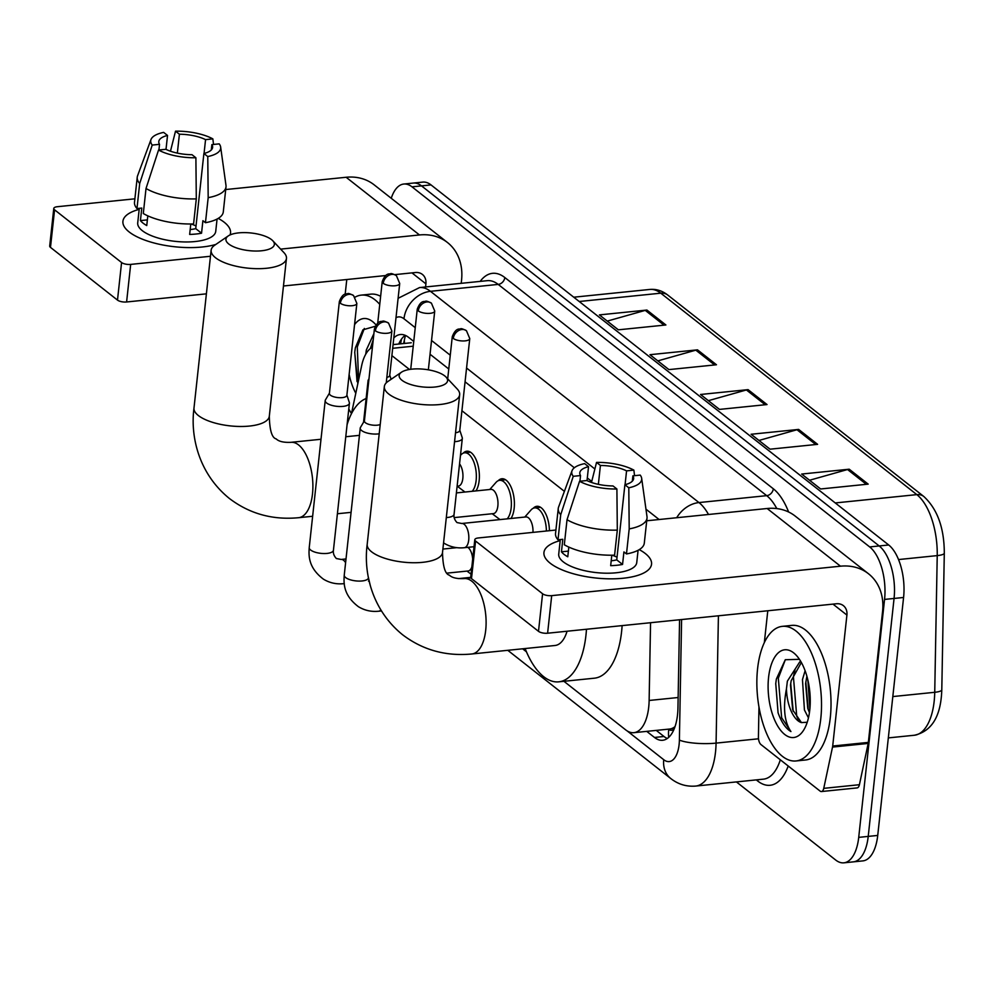 <?xml version="1.0" encoding="UTF-8"?>
<svg xmlns="http://www.w3.org/2000/svg" width="994" height="994" viewBox="0 0 994 994"><rect width="100%" height="100%" fill="white"/><g stroke="black" fill="none" stroke-linecap="round" stroke-linejoin="round"><path stroke-width="1.49" d="M463.204 453.165A21.644 10.164 84.2 0 1 466.832 451.201A21.644 10.164 84.2 0 1 479.145 480.698A21.644 10.164 84.2 0 1 475.964 490.912M498.23 480.711A21.644 10.164 84.2 0 1 501.858 478.76A21.644 10.164 84.2 0 1 514.171 508.245A21.644 10.164 84.2 0 1 510.978 518.47M533.244 508.269A21.644 10.164 84.2 0 1 536.884 506.306A21.644 10.164 84.2 0 1 549.421 530.709M675.05 726.577A40.592 19.06 84.2 0 1 669.521 729.049L633.874 732.677A40.592 19.06 -95.8 0 0 649.132 700.472L650.561 622.716M372.415 347.291A40.592 19.06 -95.8 0 0 361.679 365.556L351.441 413.74M564.393 491.347L461.924 410.733M409.478 369.47L391.884 355.616M563.933 681.3L625.673 729.869A40.592 19.06 -95.8 0 0 633.874 732.677M522.62 648.796L526.46 651.828M391.251 198.278A40.592 19.06 84.2 0 1 403.8 184.039A40.592 19.06 84.2 0 1 412.001 186.847L869.675 546.924A40.592 19.06 84.2 0 1 884.561 599.419L858.717 837.37A40.592 19.06 84.2 0 1 843.869 862.829A40.592 19.06 84.2 0 1 835.668 860.021L736.405 781.918M843.869 862.829L862.879 860.891A40.592 19.06 84.2 0 0 877.727 835.432L903.583 597.481A40.592 19.06 84.2 0 0 888.698 544.985L431.011 184.909A40.592 19.06 84.2 0 0 422.823 182.101L413.305 183.07A40.592 19.06 84.2 0 1 421.506 185.878L879.193 545.954A40.592 19.06 84.2 0 1 894.066 598.45L868.222 836.401A40.592 19.06 84.2 0 1 853.374 861.86A40.592 19.06 84.2 0 0 868.222 836.401L894.066 598.45A40.592 19.06 84.2 0 0 879.193 545.954L421.506 185.878A40.592 19.06 84.2 0 0 413.305 183.07L403.8 184.039M646.734 731.373L654.487 737.461A40.592 19.06 -95.8 0 0 662.687 740.269A40.592 19.06 -95.8 0 0 677.945 708.063L679.573 619.759M413.74 341.427L408.546 337.339A40.592 19.06 -95.8 0 0 400.346 334.531A40.592 19.06 -95.8 0 0 393.798 337.923M591.728 481.456L587.305 477.977M574.333 467.776L465.068 381.808M448.766 368.985L430.042 354.249M667.309 738.492A40.592 19.06 84.2 0 1 663.992 736.492L656.251 730.404M398.718 344.036A40.592 19.06 84.2 0 1 405.229 335.338M868.184 484.128L820.646 488.973L801.673 474.051L849.211 469.205L868.184 484.128M716.463 364.761L668.925 369.606L649.964 354.696L697.502 349.838L716.463 364.761M665.893 324.976L618.355 329.822L599.394 314.899L646.92 310.053L665.893 324.976M817.602 444.343L770.064 449.189L751.104 434.266L798.642 429.42L817.602 444.343M767.033 404.558L719.494 409.404L700.534 394.481L748.072 389.636L767.033 404.558M708.399 400.669L746.407 389.959A10.822 8.697 -51.8 0 1 748.072 389.636M758.981 440.454L796.977 429.743A10.822 8.697 -51.8 0 1 798.642 429.42M607.259 321.099L645.255 310.377A10.822 8.697 -51.8 0 1 646.92 310.053M657.829 360.884L695.825 350.161A10.822 8.697 -51.8 0 1 697.502 349.838M809.551 480.251L847.547 469.528A10.822 8.697 -51.8 0 1 849.211 469.205M351.478 413.579A67.642 31.758 84.2 0 1 348.795 408.944M354.547 324.665A44.109 20.712 84.2 0 1 375.334 324.143A44.109 20.712 84.2 0 1 375.993 324.889M375.173 326.293L362.909 329.834L355.355 347.813L354.721 352.41L357.828 383.659M373.247 339.625L370.315 348.608M373.893 333.649L366.364 349.9L365.73 354.199M355.79 393.239A44.109 20.712 84.2 0 1 349.13 374.489M355.106 297.131A67.642 31.758 84.2 0 1 361.307 295.119A67.642 31.758 84.2 0 1 379.758 304.375M361.307 295.119L370.812 294.149A67.642 31.758 84.2 0 1 380.627 296.299M354.746 352.224L357.045 381.522M372.912 342.681L372.079 347.465M364.326 328.455L357.293 346.968L358.598 380.056M129.183 231.975A54.123 19.743 -173.8 0 1 139.185 209.374A54.123 19.743 -173.8 0 0 122.921 221.277A54.123 19.743 -173.8 0 0 129.183 231.975A54.123 19.743 -173.8 0 0 135.756 236.15A54.123 19.743 -173.8 0 0 214.803 244.735A54.123 19.743 -173.8 0 0 215.835 244.437A54.123 19.743 -173.8 0 1 129.183 231.975M218.233 218.394A54.123 19.743 -173.8 0 1 224.259 222.283A54.123 19.743 -173.8 0 1 230.024 234.957A54.123 19.743 -173.8 0 0 230.521 232.969A54.123 19.743 -173.8 0 0 224.259 222.283A54.123 19.743 -173.8 0 0 218.233 218.394M348.621 420.164L347.651 419.393M461.216 283.327L461.551 280.209A54.123 43.512 128.2 0 0 447.486 242.524A54.123 43.512 128.2 0 0 419.468 234.957L280.631 249.121M447.486 242.524L374.154 184.834A54.123 43.512 128.2 0 0 346.136 177.267L225.713 189.543M134.886 198.812L57.341 206.715A6.759 2.473 6.2 0 0 53.775 208.467A6.759 2.473 6.2 0 0 54.571 209.809L50.483 247.382A6.759 2.473 -173.8 0 1 49.7 246.04L53.775 208.467M121.579 262.528A6.759 2.473 6.2 0 0 130.674 264.404L126.598 301.977A6.759 2.473 -173.8 0 1 117.491 300.101L121.579 262.528L54.571 209.809M210.48 256.266L130.674 264.404M117.491 300.101L50.483 247.382M126.598 301.977L206.392 293.839M283.464 285.986L385.61 275.562M394.817 274.63L415.38 272.53A13.531 10.884 -51.8 0 1 422.388 274.419A13.531 10.884 -51.8 0 1 425.904 283.849L425.569 286.955M346.782 279.525L345.179 294.174M158.916 150.007L159.525 144.329A27.062 9.865 -173.8 0 1 158.804 141.546A27.062 9.865 -173.8 0 1 167.526 135.445L166.01 149.386M177.354 153.113L179.405 134.227A27.062 9.865 -173.8 0 1 205.559 139.632L204.056 153.449M191.072 223.973A27.062 9.865 -173.8 0 1 196.017 225.973M147.808 215.86L146.752 225.563A39.238 14.314 -173.8 0 1 143.074 223.128A39.238 14.314 -173.8 0 1 140.427 220.593L141.794 208.069L136.973 208.554A44.643 16.289 -173.8 0 1 134.513 202.267L137.234 177.218A44.643 16.289 -173.8 0 1 137.582 175.764L151.001 139.52A35.175 12.835 -173.8 0 1 163.637 132.388L167.526 135.445M217.065 219.053L215.735 231.366A39.238 14.314 -173.8 0 1 185.418 241.964A39.238 14.314 -173.8 0 1 142.266 230.645A39.238 14.314 -173.8 0 1 137.719 222.892L139.297 208.318M190.798 223.973L189.655 234.422A39.238 14.314 -173.8 0 0 201.546 233.217L202.9 220.693L205.46 222.706L208.181 197.657L207.771 156.555L203.894 153.498L195.731 228.632A27.062 9.865 6.2 0 1 190.189 229.564M211.3 149.957L211.884 144.615L219.189 143.869A35.175 12.835 -173.8 0 1 220.656 147.087L225.986 185.369A44.643 16.289 -173.8 0 1 226.011 186.86L223.29 211.908A44.643 16.289 -173.8 0 1 205.46 222.706M193.582 223.923A44.643 16.289 -173.8 0 1 143.298 213.524L146.019 188.487L158.543 150.044L165.849 149.299A27.062 9.865 -173.8 0 0 192.004 154.704L195.893 157.76L196.303 198.875L193.582 223.923M226.011 186.86A44.643 16.289 -173.8 0 1 208.181 197.657M196.303 198.875A44.643 16.289 -173.8 0 1 146.019 188.487M213.524 144.441L212.865 138.887L205.559 139.632M179.405 134.227L175.516 131.171L170.471 151.212M175.516 131.171A35.175 12.835 -173.8 0 1 212.865 138.887M220.656 147.087A35.175 12.835 -173.8 0 1 207.771 156.555M195.893 157.76A35.175 12.835 -173.8 0 1 158.543 150.044M211.884 144.615A27.062 9.865 -173.8 0 1 212.604 147.398A27.062 9.865 -173.8 0 1 203.894 153.498M159.525 144.329L152.219 145.074L139.694 183.505L136.973 208.554M139.694 183.505A44.643 16.289 -173.8 0 1 137.234 177.218M152.219 145.074A35.175 12.835 -173.8 0 1 151.001 139.52M147.373 219.885L140.427 220.593M201.546 233.217L195.731 228.632M228.757 244.002A24.353 8.884 6.2 0 0 260.167 250.898A24.353 8.884 6.2 0 0 272.803 240.784A24.353 8.884 6.2 0 0 271.548 239.641A24.353 8.884 6.2 0 0 249.581 232.844A24.353 8.884 6.2 0 0 228.247 235.938A24.353 8.884 6.2 0 0 228.757 244.002M272.803 240.784L284.023 252.725A37.884 13.817 -173.8 0 1 286.458 258.44A37.884 13.817 -173.8 0 1 257.185 268.678A37.884 13.817 -173.8 0 1 215.512 257.732A37.884 13.817 -173.8 0 1 211.126 250.252A37.884 13.817 -173.8 0 1 214.729 245.195L228.247 235.938M347.08 424.699A74.413 34.939 84.2 0 1 366.127 398.532M401.974 380.28A24.353 8.884 6.2 0 0 433.372 387.163A24.353 8.884 6.2 0 0 446.02 377.049A24.353 8.884 6.2 0 0 444.753 375.918A24.353 8.884 6.2 0 0 422.798 369.109A24.353 8.884 6.2 0 0 401.464 372.216A24.353 8.884 6.2 0 0 401.974 380.28M446.02 377.049L457.24 389.002A37.884 13.817 -173.8 0 1 459.663 394.705A37.884 13.817 -173.8 0 1 430.402 404.943A37.884 13.817 -173.8 0 1 388.729 394.009A37.884 13.817 -173.8 0 1 384.343 386.529A37.884 13.817 -173.8 0 1 387.933 381.472L401.464 372.216M471.839 653.977A37.884 17.78 -95.8 0 0 485.706 630.208A37.884 17.78 -95.8 0 0 471.815 581.217A37.884 17.78 -95.8 0 0 464.161 578.595C456.929 578.918 452.009 577.775 449.4 575.178C445.15 574.159 442.864 566.605 442.516 552.502A37.884 13.817 6.2 0 1 413.255 562.741A37.884 13.817 6.2 0 1 371.582 551.807A37.884 13.817 6.2 0 1 367.196 544.327C363.382 572.879 372.054 610.018 402.545 634.719C422.711 650.039 445.809 656.45 471.839 653.977L555.037 645.491A37.884 17.78 -95.8 0 0 567.052 631.227M586.472 629.252A74.413 34.939 84.2 0 1 585.963 635.154A74.413 34.939 84.2 0 1 558.74 681.834A74.413 34.939 84.2 0 1 525.118 648.548M622.12 625.611A74.413 34.939 84.2 0 1 621.61 631.525A74.413 34.939 84.2 0 1 594.387 678.194L558.74 681.834M471.827 567.002A12.177 5.715 84.2 0 1 468.162 570.978L447.25 573.103M329.412 393.177L325.448 399.886A12.177 4.436 6.2 0 0 325.2 400.594A12.177 4.436 6.2 0 0 326.616 403.005A12.177 4.436 6.2 0 0 343.005 406.384A12.177 4.436 6.2 0 0 349.416 403.229A12.177 4.436 6.2 0 0 349.329 402.483L346.894 395.078M340.383 303.257A8.797 3.206 6.2 0 1 339.364 301.517L329.387 393.45A8.797 3.206 6.2 0 0 330.406 395.177A8.797 3.206 6.2 0 0 342.234 397.625A8.797 3.206 6.2 0 0 346.869 395.339L356.858 303.418L353.553 295.553A8.797 7.07 -51.8 0 0 348.993 294.336A8.797 7.07 128.2 0 0 340.383 303.257A8.797 3.206 6.2 0 0 350.062 305.792A8.797 3.206 6.2 0 0 356.858 303.418M467.826 547.346A12.177 5.715 84.2 0 1 472.684 559.1M364.438 420.735L360.462 427.445A12.177 4.436 6.2 0 0 360.226 428.141A12.177 4.436 6.2 0 0 361.63 430.551A12.177 4.436 6.2 0 0 378.018 433.943A12.177 4.436 6.2 0 0 379.211 433.782M374.39 329.076C378.093 319.347 382.044 321.932 382.566 321.248C383.075 320.677 385.088 321.298 388.567 323.112A8.797 7.07 -51.8 0 0 384.019 321.882A8.797 7.07 128.2 0 0 375.409 330.816A8.797 3.206 6.2 0 1 374.39 329.076L364.4 420.996A8.797 3.206 6.2 0 0 365.419 422.736A8.797 3.206 6.2 0 0 377.26 425.183A8.797 3.206 6.2 0 0 380.217 424.513M459.551 463.887A12.177 5.715 84.2 0 1 462.831 478.425A12.177 5.715 84.2 0 1 458.383 486.066L457.128 486.19M460.471 455.438L460.992 454.854A20.29 9.53 84.2 0 1 464.596 452.792A20.29 9.53 84.2 0 1 476.138 480.437A20.29 9.53 84.2 0 1 472.15 491.309M464.981 492.03A20.29 9.53 84.2 0 1 464.77 491.881L457.203 486.19M386.828 377.409A8.797 3.206 6.2 0 0 389.735 375.409L399.712 283.489L396.407 275.624A8.797 7.07 -51.8 0 0 391.86 274.394A8.797 7.07 128.2 0 0 383.249 283.327A8.797 3.206 6.2 0 0 392.916 285.862A8.797 3.206 6.2 0 0 399.712 283.489M368.985 378.801L368.302 379.957A12.177 4.436 6.2 0 0 368.066 380.665A12.177 4.436 6.2 0 0 368.612 382.23M456.395 492.912L490.937 489.383A12.177 5.715 84.2 0 1 497.857 505.983A12.177 5.715 84.2 0 1 493.409 513.612L454.121 517.625M489.756 489.508L496.006 482.401A20.29 9.53 84.2 0 1 499.622 480.338A20.29 9.53 84.2 0 1 511.164 507.996A20.29 9.53 84.2 0 1 507.164 518.856M499.994 519.589A20.29 9.53 84.2 0 1 499.783 519.44L492.216 513.736M454.569 441.659A12.177 4.436 6.2 0 0 455.898 441.56A12.177 4.436 6.2 0 0 462.322 438.391A12.177 4.436 6.2 0 0 462.235 437.658L459.8 430.253M455.525 432.75A8.797 3.206 6.2 0 0 459.775 430.514L469.764 338.594L466.459 330.729A8.797 7.07 -51.8 0 0 461.899 329.499A8.797 7.07 128.2 0 0 453.289 338.432A8.797 3.206 6.2 0 0 462.968 340.967A8.797 3.206 6.2 0 0 469.764 338.594M474.039 546.712L464.248 547.719A12.177 5.715 84.2 0 0 468.708 540.077A12.177 5.715 84.2 0 0 463.875 524.074A12.177 5.715 84.2 0 0 461.775 523.49L525.95 516.942A12.177 5.715 84.2 0 1 532.97 532.386M524.77 517.066L531.032 509.959A20.29 9.53 84.2 0 1 534.635 507.897A20.29 9.53 84.2 0 1 546.389 531.007M550.204 563.213A54.123 19.743 -173.8 0 1 560.206 540.612A54.123 19.743 -173.8 0 0 543.942 552.515A54.123 19.743 -173.8 0 0 550.204 563.213A54.123 19.743 -173.8 0 0 556.777 567.388A54.123 19.743 -173.8 0 0 635.812 575.973A54.123 19.743 -173.8 0 0 645.28 553.509A54.123 19.743 -173.8 0 1 651.542 564.207A54.123 19.743 -173.8 0 1 609.732 578.831A54.123 19.743 -173.8 0 1 550.204 563.213M639.254 549.632A54.123 19.743 -173.8 0 1 645.28 553.509A54.123 19.743 -173.8 0 0 639.254 549.632M832.525 747.078A6.759 3.181 -95.8 0 0 832.699 746.034L868.346 742.394A6.759 3.181 84.2 0 1 868.184 743.437L832.525 747.078L823.753 788.354A6.759 3.181 -95.8 0 1 821.442 791.547A6.759 3.181 -95.8 0 1 820.075 791.075L760.969 744.568A6.759 3.181 -95.8 0 1 758.422 736.952L758.969 706.92M868.346 742.394L882.573 611.447A54.123 43.512 128.2 0 0 868.495 573.762A54.123 43.512 128.2 0 0 840.477 566.195L551.695 595.642L547.607 633.215L836.401 603.768A13.531 10.884 -51.8 0 1 843.397 605.657A13.531 10.884 -51.8 0 1 846.913 615.075L832.699 746.034M868.184 743.437L859.412 784.713A6.759 3.181 84.2 0 1 857.101 787.907L821.442 791.547M868.495 573.762L795.163 516.06A54.123 43.512 128.2 0 0 767.144 508.506L646.734 520.781M555.907 530.038L478.362 537.953A6.759 2.473 6.2 0 0 474.797 539.705A6.759 2.473 6.2 0 0 475.579 541.047L471.491 578.607A6.759 2.473 -173.8 0 1 470.709 577.278L474.797 539.705M547.607 633.215A6.759 2.473 -173.8 0 1 538.499 631.327L542.587 593.766L475.579 541.047M542.587 593.766A6.759 2.473 6.2 0 0 551.695 595.642M538.499 631.327L471.491 578.607M767.79 610.763L764.336 642.584M579.924 481.245L580.546 475.567A27.062 9.865 -173.8 0 1 579.813 472.784A27.062 9.865 -173.8 0 1 588.535 466.683L587.019 480.611M598.363 484.351L600.413 465.465A27.062 9.865 -173.8 0 1 626.568 470.87L625.064 484.687M612.093 555.211A27.062 9.865 -173.8 0 1 617.025 557.212M568.829 547.085L567.773 556.789A39.238 14.314 -173.8 0 1 564.095 554.366A39.238 14.314 -173.8 0 1 561.448 551.819L562.803 539.295L557.994 539.792A44.643 16.289 -173.8 0 1 555.534 533.505L558.255 508.456A44.643 16.289 -173.8 0 1 558.603 506.99L572.022 470.758A35.175 12.835 -173.8 0 1 584.646 463.626L588.535 466.683M638.086 550.291L636.744 562.604A39.238 14.314 -173.8 0 1 606.439 573.203A39.238 14.314 -173.8 0 1 563.275 561.871A39.238 14.314 -173.8 0 1 558.727 554.118L560.318 539.556M611.807 555.211L610.676 565.661A39.238 14.314 -173.8 0 0 622.555 564.443L623.921 551.918L626.481 553.944L629.202 528.895L628.792 487.793L624.903 484.724L616.74 559.87A27.062 9.865 6.2 0 1 611.198 560.79M632.308 481.183L632.892 475.84L640.198 475.095A35.175 12.835 -173.8 0 1 641.664 478.325L646.995 516.594A44.643 16.289 -173.8 0 1 647.019 518.098L644.298 543.146A44.643 16.289 -173.8 0 1 626.481 553.944M614.59 555.149A44.643 16.289 -173.8 0 1 564.306 544.762L567.027 519.713L579.552 481.282L586.87 480.537A27.062 9.865 -173.8 0 0 613.012 485.942L616.901 488.998L617.311 530.1L614.59 555.149M647.019 518.098A44.643 16.289 -173.8 0 1 629.202 528.895M617.311 530.1A44.643 16.289 -173.8 0 1 567.027 519.713M634.545 475.679L633.886 470.125L626.568 470.87M600.413 465.465L596.537 462.409L591.48 482.45M596.537 462.409A35.175 12.835 -173.8 0 1 633.886 470.125M641.664 478.325A35.175 12.835 -173.8 0 1 628.792 487.793M616.901 488.998A35.175 12.835 -173.8 0 1 579.552 481.282M632.892 475.84A27.062 9.865 -173.8 0 1 633.625 478.623A27.062 9.865 -173.8 0 1 624.903 484.724M580.546 475.567L573.24 476.312L560.715 514.743L557.994 539.792M560.715 514.743A44.643 16.289 -173.8 0 1 558.255 508.456M573.24 476.312A35.175 12.835 -173.8 0 1 572.022 470.758M568.382 551.111L561.448 551.819M622.555 564.443L616.74 559.87M820.795 718.525A67.642 31.758 84.2 0 1 796.045 760.957A67.642 31.758 84.2 0 1 757.577 668.788A67.642 31.758 84.2 0 1 782.315 626.357A67.642 31.758 84.2 0 1 820.795 718.525M782.315 626.357L791.833 625.388A67.642 31.758 84.2 0 1 830.301 717.556A67.642 31.758 84.2 0 1 805.55 759.988L796.045 760.957M768.573 677.436A44.109 20.712 84.2 0 1 796.343 655.369A44.109 20.712 84.2 0 1 809.787 709.865A44.109 20.712 84.2 0 1 803.922 729.695A44.109 20.712 84.2 0 1 778.998 728.08A44.109 20.712 84.2 0 1 768.573 677.436M799.437 659.32L785.285 659.73L776.364 679.051L775.742 683.648L778.066 712.748C781.433 722.24 785.72 728.503 790.938 731.559C784.365 722.091 782.874 707.827 786.465 688.755A30.578 14.351 84.2 0 0 801.45 722.601L807.24 722.24M801.363 662.489L791.149 680.753L790.503 685.139L792.665 709.815L801.45 722.601M800.928 661.731L799.698 661.992L787.372 681.139L786.465 688.755M806.892 676.243L805.6 683.599L807.762 708.287L809.439 712.648M805.103 670.739L802.469 679.598L804.432 709.989L808.445 717.854M805.799 681.946L808.296 709.865M790.715 683.487L793.212 711.406M775.755 683.462L778.066 712.748M807.849 679.971L809.911 708.66M795.175 669.111L793.411 676.665L796.728 716.214L798.754 720.849M785.347 659.681L778.314 678.206L781.644 717.755L790.938 731.559M668.477 729.149L668.738 729.347A13.531 6.349 -95.8 0 0 674.541 728.018M404.595 343.439A40.592 20.253 -168 0 1 404.583 338.991L403.614 343.539M668.738 729.347A40.592 32.64 128.2 0 0 668.701 737.386M413.231 346.198L392.68 348.298M678.144 697.515L649.132 700.472M627.177 730.925L663.731 759.702A27.062 12.698 -95.8 0 0 679.101 744.593A27.062 12.698 -95.8 0 0 679.387 740.095L681.598 619.548M718.413 615.795L716.078 743.114A54.123 25.409 84.2 0 1 715.506 752.123A54.123 25.409 84.2 0 1 695.713 786.068L763.454 779.159A54.123 25.409 -95.8 0 0 780.315 759.789M758.509 738.79L716.078 743.114A27.062 5.939 -178.9 0 1 679.387 740.095M788.205 766.001A60.883 28.577 84.2 0 1 757.788 781.073L756.285 779.892M480.177 281.389A60.883 28.577 84.2 0 1 504.815 277.537L773.32 488.787A60.883 28.577 84.2 0 1 788.602 511.985M412.001 186.847L431.011 184.909M858.717 837.37L877.727 835.432M884.561 599.419L903.583 597.481M869.675 546.924L888.698 544.985M419.53 287.577A54.123 25.409 84.2 0 1 430.464 291.317L498.193 284.408A54.123 25.409 -95.8 0 0 487.271 280.668L419.53 287.577L398.109 298.312M415.243 327.66L403.974 318.788A27.062 21.756 -51.8 0 1 430.464 291.317L698.968 502.566L766.697 495.658L498.193 284.408A6.759 5.442 128.2 0 0 504.815 277.537M676.69 517.725A27.062 21.756 -51.8 0 1 698.968 502.566A54.123 25.409 84.2 0 1 708.498 514.482M776.786 508.568A54.123 25.409 -95.8 0 0 766.697 495.658A6.759 5.442 128.2 0 0 773.32 488.787M659.109 519.514L645.963 509.176M594.872 468.982L466.559 368.028M450.257 355.206L431.545 340.482M403.974 318.788A27.062 12.698 -95.8 0 0 395.997 317.732M757.788 781.073A6.759 5.442 128.2 0 0 757.788 779.731M507.785 650.312L670.776 778.538A27.062 21.756 -51.8 0 1 663.731 759.702M400.52 343.849L401.551 339.041M663.992 736.492L654.487 737.461M579.216 301.505L660.786 293.18A13.531 10.884 -51.8 0 1 667.794 295.081L923.836 496.515A13.531 10.884 128.2 0 0 916.828 494.627L660.786 293.18A54.123 25.409 -95.8 0 0 649.852 289.44C656.264 288.869 662.24 290.745 667.794 295.081M923.836 496.515C937.417 509.114 944.238 527.988 944.3 553.136A13.531 2.97 -178.9 0 1 937.23 555.609A54.123 25.409 -95.8 0 0 916.828 494.627L835.258 502.939M944.3 553.136L941.79 689.824A13.531 2.97 -178.9 0 1 934.733 692.296L937.23 555.609L898.526 559.56M941.79 689.824C940.983 716.177 931.85 731.323 914.368 735.249A54.123 25.409 -95.8 0 0 934.733 692.296L892.811 696.57M765.194 404.744L746.407 389.959M714.624 364.947L695.825 350.161M664.054 325.162L645.255 310.377M815.776 444.529L796.977 429.743M866.346 484.314L847.547 469.528M419.468 234.957L346.136 177.267M425.904 283.849L411.963 272.878M312.638 516.271L298.635 517.7C272.592 520.185 249.494 513.761 229.341 498.441C198.837 473.753 190.177 436.602 193.992 408.049A37.884 13.817 6.2 0 0 198.378 415.542A37.884 13.817 6.2 0 0 240.051 426.476A37.884 13.817 6.2 0 0 269.312 416.237L286.458 258.44M298.635 517.7A37.884 17.78 -95.8 0 0 312.489 493.943A37.884 17.78 -95.8 0 0 298.598 444.952A37.884 17.78 -95.8 0 0 290.944 442.33C283.712 442.641 278.792 441.498 276.183 438.901C271.946 437.882 269.647 430.327 269.312 416.237M346.011 558.951L341.153 559.448A12.177 5.715 84.2 0 1 343.253 560.032A12.177 5.715 84.2 0 1 345.601 562.716M344.272 583.528A12.177 5.715 84.2 0 1 343.613 583.677C336.307 584.41 329.573 582.906 323.41 579.154C308.649 567.947 308.562 556.379 309.233 547.619A12.177 4.436 6.2 0 0 310.637 550.03A12.177 4.436 6.2 0 0 311.023 550.303A12.177 4.436 6.2 0 0 324.404 553.546A12.177 4.436 6.2 0 0 333.437 550.254L349.416 403.229M380.789 610.018A12.177 5.715 84.2 0 1 378.639 611.223C371.334 611.969 364.599 610.453 358.436 606.713C343.663 595.505 343.576 583.938 344.247 575.178A12.177 4.436 6.2 0 0 345.663 577.576A12.177 4.436 6.2 0 0 346.036 577.862A12.177 4.436 6.2 0 0 359.43 581.092A12.177 4.436 6.2 0 0 368.463 577.8L368.476 577.688M375.409 330.816A8.797 3.206 6.2 0 0 385.088 333.35A8.797 3.206 6.2 0 0 391.872 330.977L386.244 382.876M396.407 275.624C392.928 273.81 390.915 273.188 390.406 273.76C389.884 274.443 385.933 271.871 382.23 281.588A8.797 3.206 6.2 0 0 383.249 283.327M418.275 310.873A8.797 7.07 128.2 0 1 426.873 301.952A8.797 7.07 -51.8 0 1 431.433 303.182C427.942 301.356 425.941 300.735 425.42 301.319C424.898 302.002 420.959 299.418 417.256 309.146A8.797 3.206 6.2 0 0 418.275 310.873A8.797 3.206 6.2 0 0 427.942 313.421A8.797 3.206 6.2 0 0 434.738 311.035L428.352 369.83M466.459 330.729C462.968 328.915 460.967 328.293 460.446 328.865C459.924 329.548 455.985 326.976 452.27 336.693A8.797 3.206 6.2 0 0 453.289 338.432M446.318 517.551A12.177 4.436 6.2 0 0 447.66 517.452A12.177 4.436 6.2 0 0 454.072 514.296L462.322 438.391M840.477 566.195L767.144 508.506M846.913 615.075L832.984 604.116M823.753 788.354L859.412 784.713M405.453 335.438L404.583 338.991M411.255 342.756L393.077 344.607M670.776 778.538C678.156 784.316 686.469 786.826 695.713 786.068M914.368 735.249L888.325 737.896M649.852 289.44L573.749 297.206M351.081 512.357L337.413 513.749M193.992 408.049L211.126 250.252M359.443 435.347L345.775 436.739M321 439.261L290.944 442.33M442.516 552.502L459.663 394.705M367.196 544.327L384.343 386.529M470.858 577.912L464.161 578.595M339.364 301.517C343.079 291.801 347.018 294.373 347.54 293.69C348.062 293.118 350.062 293.739 353.553 295.553M341.153 559.448L336.37 558.541C333.947 555.907 332.965 553.136 333.437 550.254M369.184 581.068L368.513 581.142M344.272 583.602L343.613 583.677M466.981 571.09L471.057 574.159M456.768 547.657L442.889 549.073M309.233 547.619L325.2 400.594M381.361 610.95L378.639 611.223M368.463 577.8L370.178 585.056M470.709 577.365L458.433 578.607M344.247 575.178L360.226 428.141M391.872 330.977L388.567 323.112M389.76 375.148L391.114 379.298M363.555 422.226L368.066 380.665M464.596 452.792L470.497 452.195M382.23 281.588L377.72 323.087M499.622 480.338L505.511 479.742M417.256 309.146L410.721 369.283M434.738 311.035L431.433 303.182M461.775 523.49L456.991 522.571C454.569 519.937 453.599 517.178 454.072 514.296M443.56 542.886L444.045 543.196C450.207 546.948 456.942 548.452 464.248 547.719M534.635 507.897L540.537 507.3M452.27 336.693L447.698 378.838"/></g></svg>
